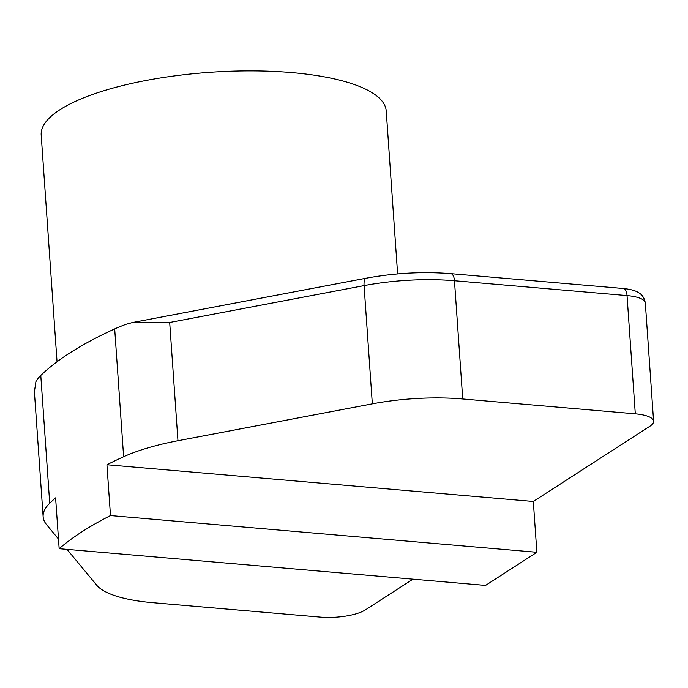 <?xml version="1.0" encoding="UTF-8"?>
<svg xmlns="http://www.w3.org/2000/svg" width="688" height="688" viewBox="0 0 688 688"><rect width="100%" height="100%" fill="white"/><g stroke="black" fill="none" stroke-linecap="round" stroke-linejoin="round"><path stroke-width="1.03" d="M49.717 503.263A134.057 39.422 176 0 0 43.138 516.765L34.4 391.816L35.914 381.668A134.057 39.422 -4 0 1 40.781 375.45L49.717 503.263A485.96 142.889 -4 0 1 55.608 497.88L59.159 548.689A485.96 142.889 -4 0 1 110.484 515.561L106.932 464.753A485.96 142.889 -4 0 1 123.625 456.737L114.69 328.916A485.96 142.889 176 0 0 40.781 375.45M114.69 328.916A134.057 39.422 -4 0 1 126.196 324.246L132.818 322.448L169.687 322.483L177.96 440.724A134.057 39.422 176 0 0 123.625 456.737M106.932 464.753L533.32 501.475L649.979 426.173A33.514 9.856 176 0 0 653.6 421.271A33.514 9.856 176 0 0 635.308 413.832L627.043 295.599L454.467 280.738L462.732 398.971L635.308 413.832M462.732 398.971A107.251 31.536 176 0 0 372.337 403.847L177.96 440.724M110.484 515.561L536.872 552.283L533.32 501.475M59.159 548.689L485.547 585.419L536.872 552.283M67.028 549.368L96.69 585.187A107.251 31.536 176 0 0 152.469 602.654L320.376 617.11A33.514 9.856 176 0 0 365.337 609.912L412.963 579.167M43.138 516.765A134.057 39.422 176 0 0 46.578 524.669L58.489 539.048M397.621 273.919L386.226 110.957A172.937 50.852 176 0 0 252.152 70.89A172.937 50.852 176 0 0 59.856 109.77A172.937 50.852 176 0 0 41.194 135.089L57.044 361.759M645.335 303.038A33.514 9.856 176 0 0 627.043 295.599A10.053 4.524 -85.1 0 0 623.362 288.513C630.87 289.261 636.194 290.8 639.333 293.131C639.221 293.217 643.908 295.049 645.335 303.038L653.6 421.271M623.362 288.513L450.786 273.652A10.053 4.524 94.9 0 1 454.467 280.738A107.251 31.536 176 0 0 364.072 285.615L169.687 322.483M372.337 403.847L364.072 285.615A10.053 3.586 79.3 0 1 366.128 278.21C394.723 272.973 422.948 271.45 450.786 273.652M134.418 322.165L366.128 278.21"/></g></svg>
